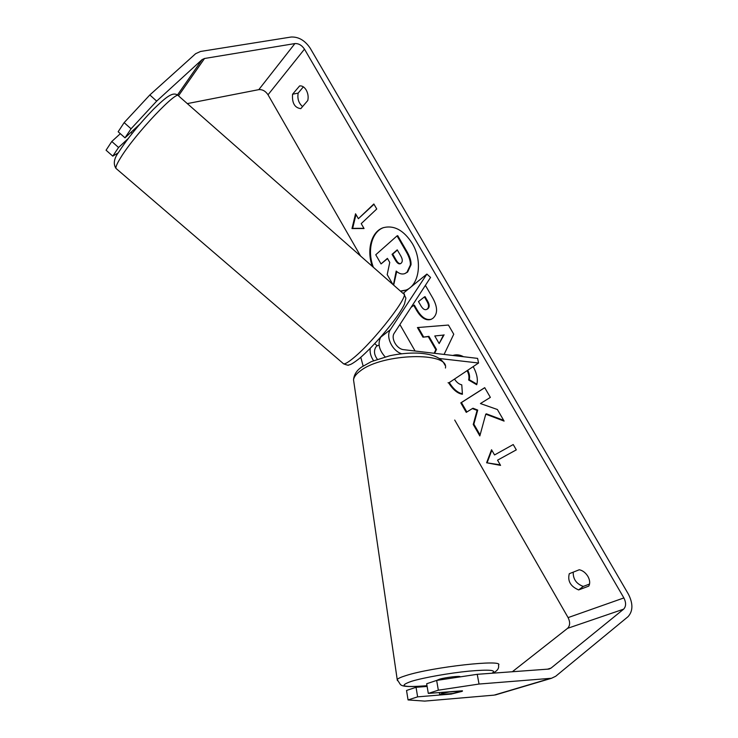 <?xml version="1.0" encoding="UTF-8"?>
<svg xmlns="http://www.w3.org/2000/svg" width="738" height="738" viewBox="0 0 738 738"><rect width="100%" height="100%" fill="white"/><g stroke="black" fill="none" stroke-linecap="round" stroke-linejoin="round"><path stroke-width="1.11" d="M400.651 291.279L405.651 290.209C419.147 285.735 422.948 260.966 412.21 243.365C403.76 230.284 394.184 225.035 383.492 227.636C371.463 231.262 366.371 249.822 372.284 266.335M383.797 227.535C371.684 231.492 366.924 250.717 373.373 267.285M588.749 586.12C590.234 583.417 589.957 580.188 587.918 576.415C585.64 572.743 582.762 570.52 579.284 569.745L569.284 573.712C567.421 581.027 570.539 586.433 578.638 589.93L588.749 586.12M306.233 90.064C308.06 93.458 308.576 96.946 307.774 100.506L300.809 108.643C294.674 107.822 291.925 103.016 292.562 94.233L299.6 85.94C302.11 85.599 304.324 86.973 306.233 90.064M454.516 379.055C456.527 382.266 458.944 384.194 461.776 384.839L462.422 394.276C457.532 393.483 452.929 389.664 448.603 382.801M452.855 355.467C456.259 354.305 459.839 354.729 463.575 356.731M473.178 366.601L473.187 366.62C477.016 373.714 478.187 379.756 476.711 384.729L468.639 380.005C469.34 376.998 468.824 373.88 467.099 370.661M425.392 285.357L432.689 297.949C437.782 307.165 437.855 313.954 432.902 318.309L431.084 319.379C425.863 321.002 420.946 317.857 416.352 309.96L413.686 305.347L411.011 307.451M485.761 414.166L504.109 421.103L497.384 409.507L480.429 403.557L490.364 397.385L484.718 387.662L460.798 402.874L466.259 412.367L472.375 408.566L477.089 410.402L473.243 424.479L479.838 435.937L485.761 414.166L486.388 413.834L503.685 420.365M124.141 122.628L118.163 131.751L124.999 137.84L131.05 128.79L124.141 122.628L149.842 94.953L156.668 101.115L202.092 59.612L204.527 58.486L294.914 43.57C298.65 43.385 301.833 45.249 304.48 49.142L623.878 597.928C626.239 602.688 626.156 606.424 623.628 609.154L551.055 668.084L549.054 669.052L477.237 674.311L479.036 684.043L438.335 690.187L436.656 680.418L477.237 674.311M187.314 103.606L258.807 89.639C262.442 89.353 265.523 91.06 268.023 94.778L360.568 256.021M399.895 324.536L415.088 351.011M454.709 420.051L568.094 617.605C570.29 622.125 570.114 625.704 567.559 628.342L512.301 671.774M358.382 218.697L355.55 213.789L351.98 228.559L364.055 228.54L361.214 223.623L376.749 208.992L373.843 203.983L358.382 218.697L374.009 204.269M500.567 465.392L486.61 462.772L491.545 449.737L494.543 454.949L513.224 444.553L516.305 449.866L497.55 460.171L500.567 465.392M434.138 353.262L435.844 349.747L428.28 336.629L422.957 337.174L417.422 327.561L448.436 325.052L453.759 334.222L444.091 354.434M149.842 94.953L195.644 53.69L200.533 51.466L291.113 37.029C298.576 36.697 304.932 40.415 310.181 48.164L628.453 594.265C633.186 603.721 633.038 611.193 628.01 616.7L555.705 676.257L551.517 678.268L479.036 684.043M302.608 106.586C298.715 103.311 297.229 98.818 298.161 93.099L303.364 86.844M573.223 572.153C573.011 579.109 576.36 583.869 583.269 586.424L589.551 584.044M436.656 680.418L426.675 683.748L428.298 693.416L462.403 690.796M462.034 691.377L451.158 694.071L417.625 696.856L408.059 699.938L424.737 701.1L494.128 695.131L550.299 678.443M428.298 693.416L438.335 690.187M408.059 699.938L406.537 690.473L416.048 687.29L417.625 696.856M427.127 686.432L416.048 687.29M497.929 694.006L494.128 695.131M124.999 137.84L139.768 124.224M128.071 138.679L118.55 147.489L111.789 141.484L106.069 150.211L112.766 156.142L118.55 147.489M112.766 156.142L118.283 152.849M156.668 101.115L131.05 128.79M120.331 133.679L111.789 141.484M292.562 94.233L298.161 93.099M578.638 589.93L583.269 586.424M387.551 258.604L381.039 263.927L375.753 254.758L397.044 235.883L397.717 235.653L407.007 251.676C409.95 256.861 411.278 261.224 411.02 264.776L410.356 265.016L406.942 272.322L404.738 273.65C401.906 274.564 399.055 273.697 396.195 271.049L393.409 284.914M411.02 264.776L407.607 272.073L404.738 273.65M397.044 235.883L406.343 251.916C409.276 257.101 410.614 261.464 410.356 265.016M392.837 284.416L387.201 274.628L389.756 262.433L387.413 258.374L381.039 263.927M396.721 271.51L393.668 285.145M400.393 291.058L405.992 290.071M355.984 214.546L352.653 228.346L363.926 228.328M352.653 228.346L351.98 228.559M500.253 464.857L486.61 462.772M487.228 462.422L491.84 450.245M497.55 460.171L516.296 449.857M472.375 408.566L473.003 408.243L477.717 410.079L473.861 424.147L480.106 434.977M473.861 424.147L473.243 424.479M477.717 410.079L477.089 410.402M484.755 387.718L461.425 402.551L466.859 411.988M461.425 402.551L460.798 402.874M427.154 309.093C429.036 307.469 428.972 304.886 426.97 301.344L424.405 296.916L418.483 301.574L421.057 306.021C422.874 308.991 424.664 310.163 426.444 309.517L427.8 308.825C429.691 307.192 429.627 304.619 427.625 301.076L425.06 296.648L424.405 296.916M426.444 309.517L427.8 308.825M431.416 319.231C426.296 320.578 421.49 317.395 417.007 309.692L414.341 305.08L413.686 305.347M476.849 384.12L469.276 379.692L468.639 380.005M469.276 379.692C469.986 376.666 469.451 373.52 467.689 370.273L467.68 370.273M462.394 393.778C457.763 392.837 453.39 389.101 449.276 382.561M434.774 335.965L439.156 343.557L443.446 335.08L434.774 335.965L443.446 335.08M444.091 334.794L439.156 343.557M434.608 353.317L436.49 349.461L428.926 336.344L428.28 336.629M428.926 336.344L422.957 337.174M423.603 336.888L418.197 327.497M436.49 349.461L435.844 349.747M401.066 263.281L401.121 263.226C402.773 261.639 402.653 259.222 400.789 255.957L397.238 249.841L392.053 254.342L395.596 260.477C397.21 263.162 398.778 264.25 400.291 263.743L401.066 263.281M397.376 250.062L392.717 254.112L396.26 260.237C397.745 262.719 399.193 263.835 400.623 263.595M392.717 254.112L392.053 254.342M437.348 680.132L439.488 679.209C445.54 677.346 461.471 675.556 460.134 676.884M441.767 693.499L449.211 691.967L462.477 691.091L452.828 693.489L439.691 694.578L441.767 693.499M403.059 293.401L426.896 274.066L430.558 277.423L394.304 333.124C390.494 338.253 396.749 349.194 403.778 349.683L477.606 358.382L478.565 363.013L448.87 382.828L448.049 382.745M439.525 358.52L478.565 363.013M370.218 348.354C369.683 352.469 370.799 356.574 373.566 360.67M360.781 357.293L363.133 366.03M385.125 356.869C379.009 350.006 377.542 343.447 380.716 337.192L381.131 336.556M426.896 274.066L390.411 329.628C385.43 336.408 392.016 350.716 401.601 353.77M376.934 345.532L375.605 347.552C373.686 351.085 374.258 354.987 377.321 359.249M377.219 345.808L379.101 345.08M268.023 94.778L304.48 49.142M568.094 617.605L623.878 597.928M547.319 669.228L551.055 668.084M567.559 628.342L623.628 609.154M258.807 89.639L294.914 43.57M178.559 95.719L204.527 58.486M177.452 95.027L202.092 59.612M407.542 272.128L406.878 272.368M407.607 272.073L406.942 272.322M407.007 251.676L406.343 251.916M427.625 301.076L426.97 301.344M427.736 308.871L427.09 309.139M417.007 309.692L416.352 309.96M396.26 260.237L395.596 260.477M492.523 673.204C497.32 671.036 499.303 668.36 498.473 665.187C505.161 658.951 432.108 666.995 405.918 675.584C400.845 677.161 397.948 678.49 397.21 679.56L397.413 680.611M427.007 685.694C402.976 687.585 397.847 686.109 411.629 681.266C423.769 677.595 449.442 673.047 469.008 671.137C489.626 669.375 497.264 670.076 491.914 673.25M353.982 382.911L353.539 379.849C353.908 376.887 356.26 373.834 360.596 370.707C382.773 353.281 449.46 351.62 445.429 368.041M380.716 337.192L390.411 329.628M342.838 363.188L343.631 363.862C345.209 364.083 348.465 362.137 353.419 358.031C374.369 341.15 411.527 292.857 403.308 293.623L178.817 96.134C178.873 87.822 135.192 133.781 120.7 157.646C117.167 163.31 115.58 166.889 115.949 168.375L116.696 169.02M495.318 694.956L551.517 678.268M444.876 365.107C441.896 357.792 432.662 353.779 417.191 353.078C408.391 352.875 399.267 353.76 389.821 355.734L371.315 361.62L361.841 366.924C356.777 370.282 354.009 374.59 353.539 379.849L397.21 679.56L400.457 684.643C401.656 685.215 402.219 687.871 427.007 685.722M439.313 692.521L439.599 694.357M358.945 358.853C349.747 365.965 349.443 364.489 348.806 364.941C348.862 365.55 347.137 365.19 343.631 363.862L115.949 168.375C113.071 163.845 114.003 158.421 118.726 152.111C127.591 138.375 139.168 124.095 153.458 109.279C166.779 96.327 173.227 91.281 178.19 95.543M132.176 133.403L130.958 132.342M377.376 345.919L374.738 343.631M404.055 294.314C406.601 300.108 406.131 295.763 404.562 303.825C398.907 317.045 374.184 346.122 359.221 358.622"/></g></svg>

